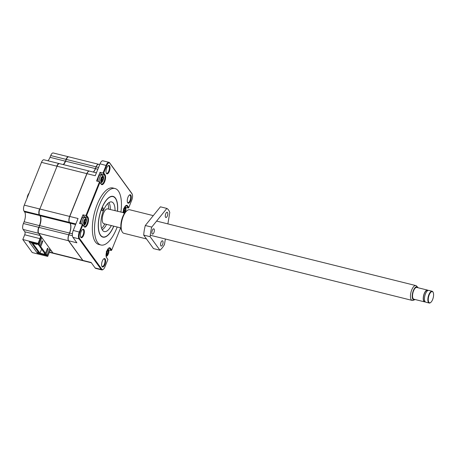 <?xml version="1.0" encoding="UTF-8"?>
<svg xmlns="http://www.w3.org/2000/svg" width="456" height="456" viewBox="0 0 456 456"><rect width="100%" height="100%" fill="white"/><g stroke="black" fill="none" stroke-linecap="round" stroke-linejoin="round"><path stroke-width="0.68" d="M117.186 227.014A29.098 11.839 -76 0 1 100.953 245.003L98.787 244.462A29.098 11.839 -76 0 1 95.446 242.011A29.098 11.839 -76 0 1 95.635 208.768A29.098 11.839 -76 0 1 112.837 187.98L115.003 188.522A29.098 11.839 -76 0 1 118.349 190.973A29.098 11.839 -76 0 1 120.897 212.194M100.953 245.003A29.098 11.839 -76 0 1 97.612 242.552A29.098 11.839 -76 0 1 97.801 209.304A29.098 11.839 -76 0 1 115.003 188.522M109.565 165.79A4.355 1.773 -76 0 1 109.297 171.422A4.355 1.773 -76 0 1 106.459 173.508A4.355 1.773 -76 0 1 106.305 173.24A4.355 1.773 -76 0 1 106.294 169.222A4.355 1.773 -76 0 1 108.186 165.676A4.355 1.773 -76 0 1 109.565 165.79M106.197 172.972A3.893 1.585 104 0 0 106.219 173.001A3.893 1.585 104 0 0 106.664 173.326A3.893 1.585 104 0 0 108.967 170.544A3.893 1.585 104 0 0 108.995 166.092A3.893 1.585 104 0 0 108.545 165.767A3.893 1.585 104 0 0 107.969 165.864M130.821 195.117A4.355 1.773 -76 0 1 130.553 200.748A4.355 1.773 -76 0 1 127.72 202.834A4.355 1.773 -76 0 1 127.566 202.567A4.355 1.773 -76 0 1 127.549 198.548A4.355 1.773 -76 0 1 129.447 195.003A4.355 1.773 -76 0 1 130.821 195.117M127.458 202.299A3.893 1.585 104 0 0 127.475 202.327A3.893 1.585 104 0 0 127.925 202.652A3.893 1.585 104 0 0 130.228 199.87A3.893 1.585 104 0 0 130.251 195.419A3.893 1.585 104 0 0 129.806 195.094A3.893 1.585 104 0 0 129.225 195.185M105.165 258.94A4.355 1.773 -76 0 1 104.897 264.571A4.355 1.773 -76 0 1 102.064 266.652A4.355 1.773 -76 0 1 101.91 266.389A4.355 1.773 -76 0 1 101.893 262.365A4.355 1.773 -76 0 1 103.791 258.82A4.355 1.773 -76 0 1 105.165 258.94M101.802 266.122A3.893 1.585 104 0 0 101.819 266.144A3.893 1.585 104 0 0 102.269 266.475A3.893 1.585 104 0 0 104.572 263.693A3.893 1.585 104 0 0 104.595 259.242A3.893 1.585 104 0 0 104.15 258.917A3.893 1.585 104 0 0 103.569 259.008M83.904 229.613A4.355 1.773 -76 0 1 83.642 235.245A4.355 1.773 -76 0 1 80.803 237.331A4.355 1.773 -76 0 1 80.649 237.063A4.355 1.773 -76 0 1 80.638 233.044A4.355 1.773 -76 0 1 82.53 229.499A4.355 1.773 -76 0 1 83.904 229.613M80.541 236.795A3.893 1.585 104 0 0 80.564 236.824A3.893 1.585 104 0 0 81.008 237.148A3.893 1.585 104 0 0 83.311 234.367A3.893 1.585 104 0 0 83.34 229.915A3.893 1.585 104 0 0 82.889 229.59A3.893 1.585 104 0 0 82.314 229.681M113.823 226.176A21.005 8.544 -76 0 1 102.908 237.143A21.005 8.544 -76 0 1 100.497 235.376A21.005 8.544 -76 0 1 100.633 211.379A21.005 8.544 -76 0 1 113.048 196.376A21.005 8.544 -76 0 1 115.465 198.143A21.005 8.544 -76 0 1 117.54 211.362M82.131 224.135A4.127 1.676 -76 0 1 82.804 219.621A4.127 1.676 -76 0 1 84.959 217.438L83.642 217.113A4.127 1.676 104 0 0 81.487 219.296A4.127 1.676 104 0 0 80.815 223.805M97.892 181.323A4.127 1.676 -76 0 1 98.564 176.814A4.127 1.676 -76 0 1 100.725 174.631L102.036 174.956A4.127 1.676 -76 0 0 99.824 177.281A4.127 1.676 -76 0 0 99.209 181.648M124.055 208.21A2.981 1.214 -76 0 1 125.383 207.383L125.759 207.896A2.981 1.214 -76 0 1 125.622 210.843L125.183 211.994L123.77 211.151M124.801 211.567L123.684 213.06L123.291 212.587L123.952 210.438A0.895 0.365 104 0 0 123.867 210.558M108.676 250.378L108.34 250.509L108.311 249.871A2.981 1.214 -76 0 1 108.517 250.065A2.981 1.214 -76 0 1 108.676 250.378L108.682 250.39A2.981 1.214 -76 0 1 108.545 253.325L108.095 254.442A2.981 1.214 -76 0 1 106.607 255.542L106.601 255.542A2.981 1.214 -76 0 1 106.396 255.349A2.981 1.214 -76 0 1 106.237 255.035L106.687 252.624L106.368 252.088M83.915 224.335C82.713 222.938 84.97 217.324 86.036 219.057C87.244 220.727 84.97 225.897 83.915 224.335M100.833 181.539L101.107 181.363L101.192 182.081L100.827 181.528A2.981 1.214 -76 0 1 100.97 178.592L101.426 177.458A2.981 1.214 -76 0 1 102.902 176.369L103.278 176.894A2.981 1.214 -76 0 1 103.141 179.829L102.703 180.986L101.289 180.137M85.243 223.041L84.263 224.227A2.633 1.072 -76 0 1 84.16 224.164L83.932 223.85A2.633 1.072 -76 0 1 83.87 223.685L83.989 221.245A2.633 1.072 -76 0 1 84.069 220.978L84.343 220.288A2.633 1.072 -76 0 1 84.463 220.066L84.713 220.351L85.392 219.855L85.688 219.165A2.633 1.072 -76 0 1 85.791 219.228L86.019 219.541A2.633 1.072 -76 0 1 86.081 219.706L85.967 222.146A2.633 1.072 -76 0 1 85.882 222.425L85.614 223.087A2.633 1.072 -76 0 1 85.494 223.326L84.212 222.625M85.01 219.416L86.019 219.541M123.12 212.747A5.347 2.177 -76 0 1 124.015 208.306A5.347 2.177 -76 0 1 125.81 205.605A5.347 2.177 -76 0 1 127.498 205.747L128.791 207.537L131.738 200.212A4.891 1.989 104 0 0 132.211 194.188A4.891 1.989 104 0 0 132.035 193.885L109.85 163.282A4.891 1.989 104 0 0 106.664 165.625L103.723 172.949L105.017 174.733A5.347 2.177 -76 0 1 104.692 181.653A5.347 2.177 -76 0 1 101.209 184.213L99.91 182.423L86.64 215.431L87.94 217.221A5.347 2.177 -76 0 1 87.609 224.135A5.347 2.177 -76 0 1 84.126 226.695L82.832 224.911L79.885 232.235A4.891 1.989 104 0 0 79.589 238.556L101.773 269.165A4.891 1.989 104 0 0 103.318 269.291A4.891 1.989 104 0 0 104.96 266.823L107.907 259.498L106.607 257.708A5.347 2.177 -76 0 1 106.419 257.383A5.347 2.177 -76 0 1 106.402 252.447A5.347 2.177 -76 0 1 108.727 248.092A5.347 2.177 -76 0 1 110.42 248.229L111.714 250.019L120.618 227.869M111.714 250.019L111.281 250.509L109.85 248.537A4.891 1.989 104 0 0 109.286 248.127A4.891 1.989 104 0 0 108.511 248.269M106.311 257.121A4.891 1.989 104 0 0 106.368 257.201L106.607 257.708M107.907 259.498L106.368 257.201M82.832 224.911L82.456 224.215L79.344 231.944A5.347 2.177 104 0 0 79.019 238.858L101.209 269.467A5.347 2.177 104 0 0 101.819 269.918A5.347 2.177 104 0 0 102.896 269.61L103.318 269.291M84.126 226.695L82.456 224.215L79.475 223.474L82.958 214.81L85.939 215.551L87.37 217.523L87.94 217.221M83.887 226.187A4.891 1.989 104 0 0 84.445 226.603A4.891 1.989 104 0 0 87.335 223.109A4.891 1.989 104 0 0 87.37 217.523L84.388 216.782L82.958 214.81M86.64 215.431L85.939 215.551L99.533 181.727L99.91 182.423M101.209 184.213L99.533 181.727L96.552 180.986L100.035 172.322L103.016 173.063L104.447 175.041L105.017 174.733M100.964 183.705A4.891 1.989 104 0 0 101.523 184.116A4.891 1.989 104 0 0 104.413 180.627A4.891 1.989 104 0 0 104.447 175.041L101.466 174.3L100.035 172.322M103.723 172.949L103.016 173.063L106.123 165.334A5.347 2.177 104 0 1 108.99 162.325A5.347 2.177 104 0 1 109.605 162.775L131.795 193.378A5.347 2.177 104 0 1 131.983 193.709L132.211 194.188M128.791 207.537L128.358 208.027L126.928 206.055A4.891 1.989 104 0 0 126.363 205.639A4.891 1.989 104 0 0 125.588 205.787M125.873 207.406L128.358 208.027M108.79 249.894L111.281 250.509M101.773 269.165L101.209 269.467L95.11 267.951A5.347 2.177 104 0 0 95.726 268.402L101.819 269.918M95.11 267.951L91.143 262.479L82.884 260.422L68.634 240.762L76.893 242.82L72.926 237.342L79.019 238.858L79.589 238.556M79.885 232.235L73.251 230.428A5.347 2.177 104 0 0 72.926 237.342M73.251 230.428L78.039 218.515L69.779 216.457L86.976 173.679L95.241 175.731L100.029 163.818L106.664 165.625M84.679 217.369A4.891 1.989 104 0 0 84.388 216.782M101.756 174.887A4.891 1.989 104 0 0 101.466 174.3M108.99 162.325L102.896 160.808A5.347 2.177 104 0 0 100.029 163.818M72.401 235.701L68.913 234.834A4.583 1.864 104 0 0 68.468 240.483A4.583 1.864 104 0 0 68.634 240.762M82.884 260.422A4.583 1.864 104 0 0 83.408 260.809L91.371 262.787M96.404 172.83L89.439 171.097A4.583 1.864 104 0 0 88.515 171.359A4.583 1.864 104 0 0 86.976 173.679L69.688 216.486A4.429 1.801 -76 0 0 69.261 221.947L69.335 222.106A4.583 1.864 104 0 0 69.5 222.385L75.85 223.964M69.688 216.486L69.779 216.457A4.583 1.864 104 0 0 69.335 222.106M99.733 164.548L98.695 164.291A4.583 1.864 104 0 0 97.772 164.553A4.583 1.864 104 0 0 96.233 166.873L98.57 167.455M68.434 240.403A4.429 1.801 -76 0 1 68.394 240.323A4.429 1.801 -76 0 1 68.822 234.863L69.529 233.101A7.792 3.169 104 0 0 70.321 223.582M86.891 173.707A4.429 1.801 -76 0 1 88.373 171.467A4.429 1.801 -76 0 1 88.447 171.416M93.394 172.083A7.792 3.169 104 0 0 95.435 168.663L96.142 166.902A4.429 1.801 -76 0 1 97.63 164.662A4.429 1.801 -76 0 1 97.704 164.61M68.822 234.863L69.62 233.073A7.638 3.107 104 0 0 70.361 223.662A7.638 3.107 104 0 0 70.087 223.195L69.5 222.385M93.423 172.089A7.638 3.107 104 0 0 95.526 168.635L96.142 166.902M125.389 207.389L125.508 208.078L125.776 207.856L125.314 210.301L124.294 210.153L124.522 210.558A0.781 0.319 104 0 0 124.163 211.299M125.178 211.954L125.617 210.86L123.952 210.438M108.539 253.348L108.106 254.482L106.687 253.633M102.697 180.946L103.136 179.852L102.041 179.544A0.781 0.319 104 0 0 101.682 180.285M123.593 209.538L123.912 208.574M123.451 209.606L123.775 210.136L123.656 209.475M123.166 211.778A2.981 1.214 -76 0 0 123.308 212.542L123.587 212.371L123.713 212.895M124.123 212.069L123.12 211.772M125.622 210.843L125.314 210.301M123.775 210.136L124.294 210.153L124.357 208.677L125.371 208.962M125.383 207.383L124.402 208.956L123.405 208.825M123.907 208.472L124.271 208.882L123.901 208.831M106.237 255.035L106.51 254.858L106.601 255.542M106.607 255.542L107.046 254.556L106.043 254.26M107.724 254.055L107.046 254.556M108.682 250.39L108.289 251.444L108.545 253.325L107.445 253.04A0.781 0.319 104 0 0 107.086 253.781M108.237 252.784L106.875 252.92A0.895 0.365 104 0 0 106.789 253.046M106.875 252.92L107.28 251.165L108.289 251.444M106.978 250.692A2.981 1.214 -76 0 1 108.306 249.865L107.325 251.438L106.322 251.313M106.829 250.954L107.194 251.364L106.824 251.313M106.829 251.056L106.516 252.02M84.343 220.305L83.841 220.299M101.414 177.475L100.975 178.575L101.471 179.425A0.895 0.365 104 0 0 101.386 179.55M100.827 181.528L101.175 178.461M102.685 180.964A2.981 1.214 -76 0 1 101.203 182.047L101.642 181.06L100.639 180.764M102.321 180.559L101.642 181.06M103.141 179.829L102.834 179.288L101.471 179.425M103.278 176.894L102.834 179.288M101.3 179.122L101.813 179.145L101.876 177.669L102.891 177.948M103.278 176.882L103.027 177.07L102.908 176.375M102.902 176.369L101.922 177.943L100.924 177.817M101.426 177.458L101.791 177.868L101.42 177.817M84.565 223.543L83.562 223.246M84.594 222.819L85.614 223.087M85.882 222.425L84.879 222.112A0.781 0.319 104 0 0 84.605 222.767M84.309 222.032A0.895 0.365 104 0 1 84.377 221.929L84.879 222.112A2.519 1.026 104 0 0 84.924 221.958L85.967 222.146M85.756 221.77L84.388 221.895A2.405 0.98 104 0 1 84.377 221.929M85.808 220.436L84.799 220.151L84.388 221.895M86.081 219.706L85.044 219.501M106.698 252.618L106.573 251.957M84.098 220.949L84.217 221.605M83.345 260.786A4.583 1.864 -76 0 1 83.277 260.775L53.483 253.359A4.583 1.864 -76 0 1 52.953 252.977L38.703 233.318A4.583 1.864 -76 0 1 38.982 227.39L39.695 225.629A7.638 3.107 104 0 0 40.157 215.751L69.95 223.161A7.638 3.107 -76 0 1 69.483 233.044L39.695 225.629M69.95 223.161L69.363 222.351A4.583 1.864 -76 0 1 69.643 216.423L86.845 173.645A4.583 1.864 -76 0 1 89.302 171.063L59.508 163.653A4.583 1.864 -76 0 0 57.051 166.229L39.854 209.013A4.583 1.864 -76 0 0 39.575 214.941L40.157 215.751M63.498 164.644A7.638 3.107 104 0 0 65.596 161.185L95.389 168.6A7.638 3.107 -76 0 1 93.292 172.054M95.389 168.6L96.096 166.839A4.583 1.864 -76 0 1 98.559 164.257L68.765 156.847A4.583 1.864 -76 0 0 66.308 159.423L65.596 161.185M83.277 260.775A4.583 1.864 -76 0 1 82.747 260.387L68.497 240.728A4.583 1.864 -76 0 1 68.776 234.8L69.483 233.044M101.625 228.439A15.276 6.213 104 0 0 104.817 223.936M108.545 209.122A15.276 6.213 104 0 0 107.838 203.467M415.051 299.512A6.754 2.747 -76 0 1 414.458 299.837L412.988 300.35A7.638 3.107 -76 0 1 412.15 300.407A7.638 3.107 -76 0 1 411.272 299.763A7.638 3.107 -76 0 1 411.323 291.036A7.638 3.107 -76 0 1 415.838 285.581A7.638 3.107 -76 0 1 416.556 286.026L417.61 287.166A6.754 2.747 -76 0 1 417.759 287.343A6.754 2.747 -76 0 1 417.987 287.73M124.739 212.935L107.622 208.894A7.638 3.107 104 0 0 103.102 214.349A7.638 3.107 104 0 0 103.056 223.075A7.638 3.107 104 0 0 103.934 223.719L120.925 227.943M414.458 299.837A6.754 2.747 -76 0 1 412.942 299.318A6.754 2.747 -76 0 1 413.273 290.791A6.754 2.747 -76 0 1 417.61 287.166M425.243 301.843A6.071 2.468 -76 0 1 424.582 301.883A6.071 2.468 -76 0 1 423.886 301.376A6.071 2.468 -76 0 1 423.926 294.439A6.071 2.468 -76 0 1 427.517 290.101A6.071 2.468 -76 0 1 428.076 290.443M424.582 301.883L413.883 299.221A6.071 2.468 -76 0 1 413.187 298.714A6.071 2.468 -76 0 1 413.227 291.777A6.071 2.468 -76 0 1 416.818 287.44L427.517 290.101M425.163 301.752L424.644 301.627A5.803 2.36 -76 0 1 423.983 301.137A5.803 2.36 -76 0 1 424.017 294.508A5.803 2.36 -76 0 1 427.449 290.358L427.967 290.489M430.549 302.567A6.071 2.468 -76 0 1 430.407 302.681A6.071 2.468 -76 0 1 429.187 303.029A6.071 2.468 -76 0 1 428.492 302.522A6.071 2.468 -76 0 1 428.532 295.585A6.071 2.468 -76 0 1 432.117 291.247A6.071 2.468 -76 0 1 432.818 291.755A6.071 2.468 -76 0 1 433.035 292.125A6.071 2.468 -76 0 1 433.109 292.296M429.187 303.029L425.801 302.185A6.071 2.468 -76 0 1 425.106 301.678A6.071 2.468 -76 0 1 425.146 294.741A6.071 2.468 -76 0 1 428.731 290.404L432.117 291.247M428.868 302.317A5.768 2.343 -76 0 1 429.221 294.855A5.768 2.343 -76 0 1 432.978 292.096A5.768 2.343 -76 0 1 433.183 292.444A5.768 2.343 -76 0 1 433.2 297.774A5.768 2.343 -76 0 1 430.692 302.47A5.768 2.343 -76 0 1 428.868 302.317M29.087 193.173A4.851 1.972 104 0 0 27.098 198.132M23.131 229.442L38.435 233.25A4.583 1.864 -76 0 1 38.714 227.322L23.41 223.514A4.583 1.864 104 0 0 23.131 229.442L24.846 231.808A2.291 0.935 -76 0 1 24.704 234.772L22.8 239.508L32.268 252.573L47.572 256.38L47.167 255.514L37.284 253.057L37.888 251.552M23.41 223.514L24.117 221.753A7.638 3.107 -76 0 0 24.584 211.875L23.997 211.065L39.301 214.873A4.583 1.864 -76 0 1 39.581 208.945L24.276 205.137A4.583 1.864 104 0 0 23.997 211.065M41.479 162.353L56.778 166.161A4.583 1.864 -76 0 1 59.24 163.584L43.936 159.777A4.583 1.864 104 0 0 41.479 162.353L24.276 205.137M50.73 155.553L66.034 159.361A4.583 1.864 -76 0 1 68.497 156.778L53.192 152.971A4.583 1.864 104 0 0 50.73 155.553L50.023 157.309A7.638 3.107 -76 0 1 47.926 160.768M53.346 253.314A4.583 1.864 -76 0 1 53.209 253.291A4.583 1.864 -76 0 1 52.685 252.909L49.447 252.105M51.129 250.458L50.382 250.401A2.291 0.935 -76 0 1 50.707 250.35A2.291 0.935 -76 0 1 50.969 250.543L52.845 252.823M22.8 239.508L38.464 243.51L39.051 244.319L29.167 241.857L37.284 253.057M38.606 233.158L40.145 235.615A2.291 0.935 -76 0 1 40.008 238.579L38.104 243.316M39.472 214.782L39.889 215.682A7.638 3.107 -76 0 1 39.421 225.56L38.959 227.453M57.023 166.292L39.826 209.076M66.28 159.486L65.328 161.116A7.638 3.107 -76 0 1 63.224 164.576M47.755 256.323L49.658 251.587A2.599 1.054 -76 0 1 50.53 250.27A2.599 1.054 -76 0 1 50.878 250.116M49.698 248.697L47.167 255.514M39.051 244.319L41.77 237.547L39.176 244.524L40.054 245.738L42.094 240.665L42.75 241.566L40.709 246.639L45.492 253.234L47.527 248.161L48.182 249.067L46.142 254.135L47.025 255.349L49.886 248.748M38.464 243.51L40.367 238.767L24.704 234.772M40.778 236.179A2.599 1.054 -76 0 1 40.367 238.767M36.771 243.749L30.848 242.455L31.795 243.151L38.828 252.852L38.287 252.721L38.697 253.279L44.551 254.733L45.184 253.16M46.142 254.135L45.024 253.861L45.908 255.075L47.025 255.349M48.182 249.067L47.259 248.833M45.298 253.188L45.024 253.861M40.709 246.639L39.592 246.365L44.374 252.955L45.492 253.234M42.75 241.566L41.827 241.338M39.86 245.693L39.592 246.365M39.176 244.524L38.059 244.245L38.937 245.459L40.054 245.738M44.642 253.023L44.169 254.209L44.551 254.733M44.169 254.209L39.968 253.16L32.889 243.396L37.09 244.439L36.702 243.909M38.447 252.322L38.287 252.721M37.09 244.439L37.312 243.886M39.968 253.16L41.593 249.124M111.315 225.555A15.276 6.213 -76 0 1 104.293 231.585A15.276 6.213 -76 0 1 102.537 230.297A15.276 6.213 -76 0 1 102.64 212.849A15.276 6.213 -76 0 1 111.669 201.94A15.276 6.213 -76 0 1 113.424 203.222A15.276 6.213 -76 0 1 115.043 210.74M102.218 229.801A15.276 6.213 104 0 0 106.573 224.375M110.306 209.56A15.276 6.213 104 0 0 109.001 202.538M103.113 207.942A1.528 0.621 -76 0 1 103.102 209.686A1.528 0.621 -76 0 1 102.201 210.78A1.528 0.621 -76 0 1 102.024 210.649A1.528 0.621 -76 0 1 102.036 208.905A1.528 0.621 -76 0 1 102.936 207.816A1.528 0.621 -76 0 1 103.113 207.942M113.726 226.153A20.776 8.447 -76 0 1 107.137 235.723A20.776 8.447 -76 0 1 98.804 230.576A20.776 8.447 -76 0 1 101.848 208.301A20.776 8.447 -76 0 1 116.12 199.62A20.776 8.447 -76 0 1 117.443 211.339M153.284 215.625L129.692 209.76A12.13 4.93 104 0 0 127.258 210.455A12.13 4.93 104 0 0 121.233 228.365A12.13 4.93 104 0 0 122.014 231.534A12.13 4.93 104 0 0 123.838 233.295L146.479 238.933M127.258 210.455L126.551 210.985A11.366 4.623 104 0 0 120.903 227.766A11.366 4.623 104 0 0 121.632 230.736L122.014 231.534M154.362 229.921A2.719 1.106 -76 0 1 153.832 232.788A2.719 1.106 -76 0 1 152.469 234.093A2.719 1.106 -76 0 1 151.882 232.987A2.719 1.106 -76 0 1 152.418 230.115A2.719 1.106 -76 0 1 153.78 228.815A2.719 1.106 -76 0 1 154.362 229.921M167.774 213.345A2.719 1.106 -76 0 1 167.238 216.212A2.719 1.106 -76 0 1 165.876 217.512A2.719 1.106 -76 0 1 165.294 216.412A2.719 1.106 -76 0 1 165.83 213.539A2.719 1.106 -76 0 1 167.187 212.239A2.719 1.106 -76 0 1 167.774 213.345M163.043 241.891A2.719 1.106 -76 0 1 162.507 244.758A2.719 1.106 -76 0 1 161.145 246.063A2.719 1.106 -76 0 1 160.563 244.957A2.719 1.106 -76 0 1 161.099 242.09A2.719 1.106 -76 0 1 162.456 240.785A2.719 1.106 -76 0 1 163.043 241.891M165.38 239.007L164.445 244.621A22.532 9.166 -76 0 1 159.931 250.201L153.49 248.6L143.708 235.108A22.532 9.166 -76 0 1 145.299 225.498L160.409 206.819L166.856 208.42A22.532 9.166 -76 0 1 169.78 212.45L167.882 223.885M145.299 225.498L151.745 227.099L166.856 208.42M143.708 235.108L150.155 236.71A22.532 9.166 -76 0 1 151.745 227.099M159.931 250.201L150.155 236.71M125.166 211.977A2.981 1.214 -76 0 1 124.271 213.037M106.231 255.024A2.981 1.214 -76 0 1 106.088 254.26M110.42 248.229L109.85 248.537L108.596 248.224M109.85 163.282L109.605 162.775M132.035 193.885L131.795 193.378M127.498 205.747L126.928 206.055L125.679 205.741M69.529 233.101L72.418 233.774M70.087 223.195L75.605 224.569M95.435 168.663L97.863 169.21M66.308 159.423L96.096 166.839M57.051 166.229L86.845 173.645M39.854 209.013L69.643 216.423M39.575 214.941L69.363 222.351M68.776 234.8L38.982 227.39M38.703 233.318L68.497 240.728M52.953 252.977L82.747 260.387M24.846 231.808L40.305 235.53M39.666 225.691L24.117 221.753M24.584 211.875L40.048 215.597M50.023 157.309L65.573 161.247M124.841 212.792L126.033 209.087L125.77 207.132L125.143 206.277M108.066 248.759L108.933 250.606L108.733 253.017L107.445 255.685L106.145 256.477M84.959 217.438L85.95 218.128C86.691 218.794 86.629 220.556 85.762 223.411C84.947 225.11 84.012 225.788 82.963 225.446M100.046 182.959C101.146 183.266 102.127 182.48 102.982 180.599C104.053 177.965 103.734 176.084 102.036 174.956M108.431 250.566L108.021 250.509M85.95 219.553L85.546 219.501M125.508 208.078L125.104 208.027M103.027 177.07L102.623 177.013M415.838 285.581L156.613 221.086M412.15 300.407L150.275 235.245M433.183 292.444L433.035 292.125M430.692 302.47L430.407 302.681M49.356 252.333L53.209 253.291"/></g></svg>
